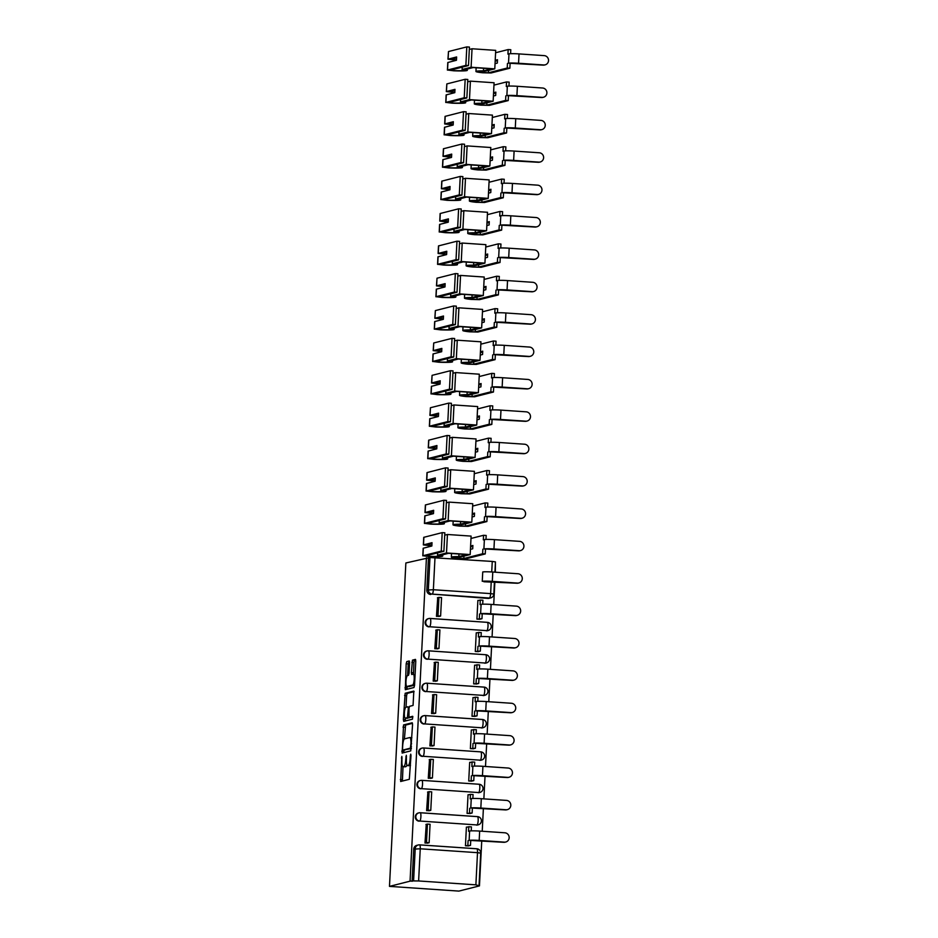 <?xml version="1.0" encoding="UTF-8"?>
<svg xmlns="http://www.w3.org/2000/svg" width="938" height="938" viewBox="0 0 938 938"><rect width="100%" height="100%" fill="white"/><g stroke="black" fill="none" stroke-linecap="round" stroke-linejoin="round"><path stroke-width="1.41" d="M401.827 756.415L400.667 781.495L409.32 779.302L410.996 755.5L410.75 754.152L410.328 755.665L410.176 758.467A6.543 1.501 -86.1 0 1 408.323 765.373L407.596 765.56A6.543 1.501 -86.1 0 1 407.491 765.572A6.543 1.501 -86.1 0 1 406.4 759.428L406.306 755.278L405.732 759.592A6.543 1.501 -86.1 0 1 403.868 766.51L403.152 766.686A6.543 1.501 -86.1 0 1 403.035 766.698A6.543 1.501 -86.1 0 1 401.945 760.554L401.827 756.415M486.294 630.782A4.162 4.045 75.8 0 0 487.526 630.676L488.065 630.535A4.162 4.045 -104.2 0 1 486.834 630.641L429.569 626.748A4.162 4.045 -104.2 0 1 428.748 618.564A4.162 4.045 -104.2 0 1 429.991 618.447A4.162 0.961 93.9 0 1 430.061 618.435A4.162 0.961 93.9 0 1 430.753 622.351A4.162 0.961 93.9 0 1 429.569 626.748L486.834 630.641A4.162 0.961 -86.1 0 0 488.018 626.244A4.162 0.961 93.9 0 0 487.326 622.34A4.162 0.961 93.9 0 0 487.244 622.34L430.132 618.459M484.653 663.166A4.162 4.045 75.8 0 0 485.884 663.049L486.423 662.92A4.162 4.045 -104.2 0 1 485.192 663.025L427.927 659.133A4.162 4.045 -104.2 0 1 427.118 650.937A4.162 4.045 -104.2 0 1 428.349 650.831A4.162 0.961 93.9 0 1 428.42 650.82A4.162 0.961 93.9 0 1 429.112 654.736A4.162 0.961 93.9 0 1 427.927 659.133L485.192 663.025A4.162 0.961 -86.1 0 0 486.376 658.628A4.162 0.961 93.9 0 0 485.685 654.712A4.162 0.961 93.9 0 0 485.614 654.724L428.49 650.843M483.011 695.55A4.162 4.045 75.8 0 0 484.243 695.433L484.782 695.293A4.162 4.045 -104.2 0 1 483.551 695.41L426.286 691.517A4.162 4.045 -104.2 0 1 425.477 683.321A4.162 4.045 -104.2 0 1 426.708 683.216A4.162 0.961 93.9 0 1 426.778 683.204A4.162 0.961 93.9 0 1 427.47 687.12A4.162 0.961 93.9 0 1 426.286 691.517L483.551 695.41A4.162 0.961 -86.1 0 0 484.735 691.013A4.162 0.961 93.9 0 0 484.043 687.097A4.162 0.961 93.9 0 0 483.973 687.108L426.849 683.216M481.37 727.923A4.162 4.045 75.8 0 0 482.601 727.818L483.14 727.677A4.162 4.045 -104.2 0 1 481.909 727.794L424.644 723.902A4.162 4.045 -104.2 0 1 423.835 715.706A4.162 4.045 -104.2 0 1 425.066 715.588A4.162 0.961 93.9 0 1 425.137 715.588A4.162 0.961 93.9 0 1 425.829 719.493A4.162 0.961 93.9 0 1 424.644 723.902L481.909 727.794A4.162 0.961 -86.1 0 0 483.093 723.397A4.162 0.961 93.9 0 0 482.402 719.481A4.162 0.961 93.9 0 0 482.331 719.493L425.207 715.6M479.728 760.308A4.162 4.045 75.8 0 0 480.96 760.202L481.499 760.061A4.162 4.045 -104.2 0 1 480.268 760.179L423.003 756.274A4.162 4.045 -104.2 0 1 422.194 748.09A4.162 4.045 -104.2 0 1 423.425 747.973A4.162 0.961 93.9 0 1 423.495 747.973A4.162 0.961 93.9 0 1 424.187 751.877A4.162 0.961 93.9 0 1 423.003 756.274L480.268 760.179A4.162 0.961 -86.1 0 0 481.452 755.77A4.162 0.961 93.9 0 0 480.76 751.866A4.162 0.961 93.9 0 0 480.69 751.866L423.566 747.985M478.087 792.692A4.162 4.045 75.8 0 0 479.33 792.575L479.857 792.446A4.162 4.045 -104.2 0 1 478.626 792.551L421.361 788.659A4.162 4.045 -104.2 0 1 420.552 780.463A4.162 4.045 -104.2 0 1 421.783 780.357A4.162 0.961 93.9 0 1 421.854 780.346A4.162 0.961 93.9 0 1 422.546 784.262A4.162 0.961 93.9 0 1 421.361 788.659L478.626 792.551A4.162 0.961 -86.1 0 0 479.81 788.155A4.162 0.961 93.9 0 0 479.119 784.25A4.162 0.961 93.9 0 0 479.048 784.25L421.924 780.369M476.445 825.077A4.162 4.045 75.8 0 0 477.688 824.959L478.216 824.83A4.162 4.045 -104.2 0 1 476.985 824.936L419.72 821.043A4.162 4.045 -104.2 0 1 418.911 812.847A4.162 4.045 -104.2 0 1 420.142 812.742A4.162 0.961 93.9 0 1 420.212 812.73A4.162 0.961 93.9 0 1 420.904 816.646A4.162 0.961 93.9 0 1 419.72 821.043L476.985 824.936A4.162 0.961 -86.1 0 0 478.169 820.539A4.162 0.961 93.9 0 0 477.477 816.623A4.162 0.961 93.9 0 0 477.407 816.635L420.283 812.754M409.566 662.885L409.226 660.962L406.775 661.583L406.189 663.741L405.31 689.7L413.963 687.519L414.549 685.361L415.769 661.313L415.428 659.391L412.474 660.141L411.372 672.581L411.7 674.504L413.189 674.141A5.476 1.255 -86.1 0 1 413.283 674.129A5.476 1.255 -86.1 0 1 414.186 679.464A5.476 1.255 -86.1 0 1 412.638 685.033L406.963 686.475A5.476 1.255 -86.1 0 1 406.869 686.487A5.476 1.255 -86.1 0 1 405.978 681.14A5.476 1.255 -86.1 0 1 407.514 675.571L408.464 675.337L409.05 673.179L409.566 662.885M426.438 557.77L410.058 881.169L389.481 886.375L405.861 562.976L429.979 557.524L492.262 561.44L495.452 561.897L494.924 572.168M403.563 724.945L402.144 753.062L410.75 750.881L412.556 724.687L412.216 722.764L403.563 724.945L405.591 725.086L404.407 738.945M405.462 718.168L405.392 719.598L403.363 719.469L405.169 693.264L413.787 691.083M410.961 717.359L408.98 717.23L408.98 708.495L409.566 706.326L413.06 705.446L413.822 691.083M408.98 717.23L412.673 716.304L412.497 719.165L403.739 721.381L403.363 719.469M487.936 598.397L489.448 598.022A4.162 4.045 -104.2 0 0 490.68 597.905L489.167 598.292A4.162 4.045 -104.2 0 1 487.936 598.397L432.184 594.117A4.162 4.045 -104.2 0 1 428.349 589.697L429.979 557.524M475.883 884.851L477.512 852.677L420.247 848.784L418.618 880.958L475.883 884.851L479.459 885.894L481.745 840.8M482.226 831.256L483.387 808.415M483.867 798.871L485.028 776.031M485.509 766.487L486.67 743.658M487.15 734.114L488.311 711.274M488.792 701.73L489.953 678.889M490.433 669.345L491.582 646.505M492.075 636.961L493.224 614.12M493.716 604.576L494.865 581.748M495.346 572.203L495.416 562.46M479.459 885.894L458.881 891.1L389.481 886.375M418.618 880.958L413.588 880.923L415.217 848.749A4.162 4.045 -104.2 0 1 419.485 844.868A4.162 0.961 -86.1 0 1 419.556 844.868A4.162 4.162 0 0 0 418.242 844.986L416.73 845.373A4.162 4.045 -104.2 0 0 413.717 849.136L420.247 848.784A4.162 0.961 -86.1 0 0 419.556 844.868L476.809 848.761A4.162 0.961 -86.1 0 0 476.739 848.773L419.626 844.88M410.058 881.169L413.588 880.923M467.124 827.152L466.397 827.093L465.447 845.783L468.496 845.877M426.251 824.361L424.984 843.028L428.033 842.992M427.892 791.989L426.626 810.643L429.674 810.62M468.766 794.767L468.039 794.721L467.089 813.398L470.137 813.504M429.534 759.604L428.267 778.259L431.316 778.235M470.407 762.383L469.68 762.336L468.73 781.014L471.779 781.12M431.175 727.22L429.909 745.886L432.957 745.851M472.049 729.999L471.322 729.952L470.372 748.63L473.409 748.735M432.817 694.835L431.55 713.501L434.587 713.466M473.678 697.614L472.963 697.567L472.013 716.257L475.05 716.351M434.446 662.463L433.192 681.117L436.229 681.094M475.32 665.241L474.605 665.183L473.655 683.872L476.692 683.966M436.088 630.078L434.822 648.733L437.87 648.709M476.961 632.857L476.246 632.81L475.296 651.488L478.333 651.593M437.729 597.694L436.463 616.348L439.512 616.325M478.603 600.472L477.876 600.426L476.938 619.103L479.975 619.209M488.065 630.535A4.162 4.162 0 0 0 487.326 622.34L430.061 618.435A4.162 4.162 0 0 0 428.748 618.564L428.22 618.693A4.162 4.045 75.8 0 0 429.029 626.889M486.423 662.92A4.162 4.162 0 0 0 485.685 654.712L428.42 650.82A4.162 4.162 0 0 0 427.118 650.937L426.579 651.078A4.162 4.045 75.8 0 0 427.388 659.273M484.782 695.293A4.162 4.162 0 0 0 484.043 687.097L426.778 683.204A4.162 4.162 0 0 0 425.477 683.321L424.937 683.462A4.162 4.045 75.8 0 0 425.746 691.646M483.14 727.677A4.162 4.162 0 0 0 482.402 719.481L425.137 715.588A4.162 4.162 0 0 0 423.835 715.706L423.296 715.835A4.162 4.045 75.8 0 0 424.105 724.03M481.499 760.061A4.162 4.162 0 0 0 480.76 751.866L423.495 747.973A4.162 4.162 0 0 0 422.194 748.09L421.654 748.219A4.162 4.045 75.8 0 0 422.463 756.415M479.857 792.446A4.162 4.162 0 0 0 479.119 784.25L421.854 780.346A4.162 4.162 0 0 0 420.552 780.463L420.013 780.604A4.162 4.045 75.8 0 0 420.834 788.799M478.216 824.83A4.162 4.162 0 0 0 477.477 816.623L420.212 812.73A4.162 4.162 0 0 0 418.911 812.847L418.371 812.988A4.162 4.045 75.8 0 0 419.192 821.184M428.467 557.899L426.837 590.072A4.162 4.045 75.8 0 0 430.671 594.504M412.087 881.31L413.717 849.136M404.946 766.803A6.543 1.501 -86.1 0 0 405.064 766.838A6.543 1.501 -86.1 0 0 405.169 766.827L403.152 766.686M406.916 764.974A6.543 1.501 -86.1 0 1 405.896 766.639L405.169 766.827M409.402 765.678A6.543 1.501 -86.1 0 0 409.507 765.713A6.543 1.501 -86.1 0 0 409.625 765.701L407.596 765.56M410.492 765.455A6.543 1.501 -86.1 0 1 410.34 765.514L409.625 765.701M403.012 766.698L402.402 781.061M412.497 723.339L405.591 725.086M403.844 750.154L403.844 752.628M402.543 748.735L402.812 750.083L410.375 748.161L410.926 743.693A6.543 1.501 -86.1 0 0 409.847 737.549A6.543 1.501 -86.1 0 0 409.73 737.561L404.559 738.874A6.543 1.501 -86.1 0 0 402.695 745.78L402.543 748.735M404.782 750.212L402.812 750.083L411.348 748.571M406.025 707.229L406.611 695.562L404.583 695.421M414.104 691.646L407.198 693.405L406.611 695.562M409.015 717.23L412.896 716.902M405.931 707.252A5.476 1.255 -86.1 0 0 404.395 712.821A5.476 1.255 -86.1 0 0 405.286 718.156A5.476 1.255 -86.1 0 0 405.38 718.145L407.385 717.64L408.311 708.659L407.971 706.736L405.931 707.252M407.221 718.274A5.476 1.255 -86.1 0 0 407.315 718.297A5.476 1.255 -86.1 0 0 407.409 718.285L405.38 718.145M409.718 717.289L407.409 718.285M405.392 719.598L405.451 720.947M408.804 686.593A5.476 1.255 -86.1 0 0 408.898 686.616A5.476 1.255 -86.1 0 0 408.991 686.604L406.963 686.475M414.549 685.197L408.991 686.604M415.71 659.965L414.49 660.27L413.916 662.439L413.459 674.141M407.069 686.499L407.057 689.266M409.507 661.536L408.218 663.881L407.62 675.548M505.77 842.007L505.125 842.172A4.69 4.549 -104.2 0 1 503.741 842.301L504.374 842.136A4.69 4.549 75.8 0 0 509.146 837.059A4.69 4.549 75.8 0 0 504.855 832.792L479.658 831.08A8.336 0.61 -177.1 0 0 469.61 831.021L468.566 831.291L468.801 826.718L466.385 827.328M468.801 826.718L471.427 826.906L471.228 830.869M504.374 842.136L479.189 840.425A8.336 0.61 -177.1 0 0 469.141 840.366L503.741 842.301M470.724 840.811L470.489 845.373L465.541 845.783M468.168 845.959L470.489 845.373M427.294 843.18L429.135 842.723L430.073 824.244L427.435 824.068L426.497 842.535L424.984 842.922M427.435 824.068L425.922 824.443M429.135 842.723L426.497 842.535M468.097 840.624L467.863 845.197M507.399 809.623L506.766 809.787A4.69 4.549 -104.2 0 1 505.383 809.916L506.016 809.752A4.69 4.549 75.8 0 0 510.788 804.675A4.69 4.549 75.8 0 0 506.485 800.407L481.3 798.695A8.336 0.61 -177.1 0 0 471.251 798.637L470.208 798.906L470.442 794.345L468.027 794.955M470.442 794.345L473.069 794.521L472.869 798.484M506.016 809.752L480.831 808.04A8.336 0.61 -177.1 0 0 470.782 807.981L505.383 809.916M472.365 808.427L472.131 812.988L467.183 813.398M469.809 813.586L472.131 812.988M428.936 810.807L430.776 810.338L431.703 791.86L429.076 791.684L428.138 810.162L426.626 810.538M429.076 791.684L427.564 792.071M430.776 810.338L428.138 810.162M469.739 808.251L469.504 812.812M509.041 777.25L508.408 777.403A4.69 4.549 -104.2 0 1 507.024 777.532L507.657 777.368A4.69 4.549 75.8 0 0 512.429 772.291A4.69 4.549 75.8 0 0 508.126 768.034L482.941 766.311A8.336 0.61 -177.1 0 0 472.893 766.264L471.849 766.522L472.084 761.961L469.668 762.571M472.084 761.961L474.71 762.137L474.511 766.1M507.657 777.368L482.46 775.656A8.336 0.61 -177.1 0 0 472.424 775.597L507.024 777.532M474.007 776.043L473.772 780.615L468.824 781.026M471.451 781.202L473.772 780.615M430.577 778.423L432.418 777.954L433.344 759.475L430.718 759.299L429.78 777.778L428.267 778.153M430.718 759.299L429.205 759.686M432.418 777.954L429.78 777.778M471.368 775.867L471.146 780.428M510.682 744.866L510.049 745.03A4.69 4.549 -104.2 0 1 508.666 745.147L509.299 744.983A4.69 4.549 75.8 0 0 514.071 739.906A4.69 4.549 75.8 0 0 509.768 735.65L484.583 733.938A8.336 0.61 -177.1 0 0 474.534 733.879L473.491 734.137L473.713 729.576L471.31 730.186M473.713 729.576L476.352 729.752L476.152 733.715M509.299 744.983L484.102 743.271A8.336 0.61 -177.1 0 0 474.065 743.224L508.666 745.147M475.648 743.658L475.414 748.231L470.454 748.641M473.092 748.817L475.414 748.231M432.219 746.038L434.048 745.569L434.986 727.102L432.359 726.915L431.421 745.393L429.909 745.78M432.359 726.915L430.847 727.302M434.048 745.569L431.421 745.393M473.01 743.482L472.787 748.055M512.324 712.481L511.691 712.645A4.69 4.549 -104.2 0 1 510.307 712.763L510.94 712.61A4.69 4.549 75.8 0 0 515.712 707.533A4.69 4.549 75.8 0 0 511.409 703.265L486.224 701.554A8.336 0.61 -177.1 0 0 476.176 701.495L475.132 701.765L475.355 697.192L472.951 697.802M475.355 697.192L477.993 697.368L477.794 701.343M510.94 712.61L485.743 710.898A8.336 0.61 -177.1 0 0 475.707 710.84L510.307 712.763M477.29 711.285L477.055 715.846L472.095 716.257M474.734 716.433L477.055 715.846M433.86 713.654L435.689 713.197L436.627 694.718L434.001 694.542L433.063 713.009L431.55 713.396M434.001 694.542L432.488 694.917M435.689 713.197L433.063 713.009M474.651 711.098L474.429 715.671M513.965 680.097L513.332 680.261A4.69 4.549 -104.2 0 1 511.949 680.39L512.582 680.226A4.69 4.549 75.8 0 0 517.354 675.149A4.69 4.549 75.8 0 0 513.051 670.881L487.866 669.169A8.336 0.61 -177.1 0 0 477.817 669.111L476.774 669.38L476.996 664.808L474.593 665.417M476.996 664.808L479.635 664.995L479.424 668.958M512.582 680.226L487.385 678.514A8.336 0.61 -177.1 0 0 477.348 678.455L511.949 680.39M478.931 678.901L478.697 683.462L473.737 683.872M476.375 684.048L478.697 683.462M435.502 681.269L437.331 680.812L438.269 662.334L435.642 662.158L434.704 680.625L433.192 681.011M435.642 662.158L434.13 662.545M437.331 680.812L434.704 680.625M476.293 678.725L476.058 683.286M515.607 647.712L514.974 647.877A4.69 4.549 -104.2 0 1 513.59 648.006L514.223 647.841A4.69 4.549 75.8 0 0 518.995 642.765A4.69 4.549 75.8 0 0 514.692 638.497L489.495 636.785A8.336 0.61 -177.1 0 0 479.459 636.726L478.403 636.996L478.638 632.435L476.234 633.044M478.638 632.435L481.264 632.611L481.065 636.574M514.223 647.841L489.026 646.13A8.336 0.61 -177.1 0 0 478.978 646.071L513.59 648.006M480.561 646.517L480.338 651.089L475.378 651.488M478.017 651.676L480.338 651.089M437.143 648.897L438.972 648.428L439.91 629.949L437.284 629.773L436.346 648.252L434.833 648.627M437.284 629.773L435.771 630.16M438.972 648.428L436.346 648.252M477.934 646.341L477.7 650.902M517.248 615.34L516.615 615.492A4.69 4.549 -104.2 0 1 515.22 615.621L515.865 615.457A4.69 4.549 75.8 0 0 520.637 610.38A4.69 4.549 75.8 0 0 516.334 606.124L491.137 604.412A8.336 0.61 -177.1 0 0 481.1 604.353L480.045 604.611L480.279 600.05L477.864 600.66M480.279 600.05L482.906 600.226L482.707 604.189M515.865 615.457L490.668 613.745A8.336 0.61 -177.1 0 0 480.619 613.687L515.22 615.621M482.202 614.132L481.98 618.705L477.02 619.115M479.646 619.291L481.98 618.705M438.773 616.512L440.614 616.043L441.552 597.576L438.925 597.389L437.987 615.867L436.475 616.254M438.925 597.389L437.413 597.776M440.614 616.043L437.987 615.867M479.576 613.956L479.341 618.517M518.89 582.955L518.257 583.119A4.69 4.549 -104.2 0 1 516.861 583.237L517.495 583.084A4.69 4.549 75.8 0 0 522.267 577.996A4.69 4.549 75.8 0 0 517.975 573.739L492.778 572.028A8.336 0.61 -177.1 0 0 482.742 571.969L482.261 581.314A8.336 0.61 -177.1 0 1 492.309 581.361L492.778 572.028M483.844 581.748L516.861 583.237M517.495 583.084L492.309 581.361M459.632 558.403A13.132 0.961 2.9 0 1 454.039 557.336A13.132 0.961 2.9 0 1 454.414 557.137A13.132 0.961 2.9 0 1 461.191 556.844L470.173 554.569L446.5 552.963L437.518 555.237A13.132 0.961 2.9 0 1 440.004 555.929A13.132 0.961 2.9 0 1 428.701 556.304L425.571 555.917L443.897 551.286L441.27 551.098L422.944 555.742L429.076 556.515A15.84 1.161 -177.1 0 0 442.713 556.058A15.84 1.161 -177.1 0 0 440.426 555.343L448.493 553.303L466.913 554.557L458.834 556.597A15.84 1.161 -177.1 0 0 451.776 556.949A15.84 1.161 -177.1 0 0 451.342 557.195A15.84 1.161 -177.1 0 0 458.072 558.485L466.444 558.696L485.251 553.936L482.624 553.76L463.818 558.52L459.632 558.403L459.714 556.832M458.963 554.018L458.834 556.597M520.531 550.571L519.898 550.735A4.69 4.549 -104.2 0 1 518.503 550.852L519.136 550.7A4.69 4.549 75.8 0 0 523.908 545.623A4.69 4.549 75.8 0 0 519.617 541.355L494.42 539.643A8.336 0.61 -177.1 0 0 484.383 539.585L483.328 539.854L483.562 535.281L470.993 538.471M483.562 535.281L486.189 535.469L485.99 539.432M422.804 555.824L423.179 548.249L431.843 546.01L432.019 542.692L423.355 544.919L429.627 545.623A15.84 1.161 -177.1 0 0 431.867 545.693M443.897 551.286L444.835 532.807L442.197 532.632L423.73 537.345L423.355 544.919M437.636 552.869L437.518 555.237M472.846 546.326L470.559 546.901M519.136 550.7L493.951 548.988A8.336 0.61 -177.1 0 0 483.902 548.929L518.503 550.852M485.485 549.375L485.251 553.936M442.197 532.632L441.27 551.098M431.879 545.494A13.132 0.961 2.9 0 1 429.252 545.4L426.051 545.06L431.972 543.548M470.173 554.569L471.111 536.102L447.438 534.484L446.5 552.963M447.438 534.484L444.706 535.176M470.43 549.363L472.717 548.789L472.893 545.47L470.606 546.045M482.859 549.187L482.624 553.76M461.273 526.03A13.132 0.961 2.9 0 1 455.68 524.952A13.132 0.961 2.9 0 1 456.056 524.752A13.132 0.961 2.9 0 1 462.833 524.459L471.814 522.196L448.141 520.578L439.16 522.853A13.132 0.961 2.9 0 1 441.646 523.545A13.132 0.961 2.9 0 1 430.343 523.92L427.212 523.533L445.538 518.902L442.9 518.726L424.586 523.357L430.718 524.131A15.84 1.161 -177.1 0 0 444.354 523.685A15.84 1.161 -177.1 0 0 442.068 522.958L450.134 520.918L468.554 522.173L460.476 524.213A15.84 1.161 -177.1 0 0 453.417 524.577A15.84 1.161 -177.1 0 0 452.984 524.823A15.84 1.161 -177.1 0 0 459.714 526.112L468.085 526.324L486.892 521.551L484.266 521.376L465.459 526.136L461.273 526.03L461.355 524.459M460.605 521.634L460.476 524.213M522.173 518.186L521.54 518.351A4.69 4.549 -104.2 0 1 520.144 518.48L520.778 518.315A4.69 4.549 75.8 0 0 525.55 513.238A4.69 4.549 75.8 0 0 521.258 508.971L496.061 507.259A8.336 0.61 -177.1 0 0 486.013 507.2L484.969 507.47L485.204 502.909L472.623 506.086M485.204 502.909L487.83 503.085L487.631 507.048M424.433 523.439L424.82 515.865L433.485 513.625L433.661 510.307L424.996 512.547L431.269 513.238A15.84 1.161 -177.1 0 0 433.508 513.321M445.538 518.902L446.476 500.423L443.838 500.247L425.371 504.972L424.996 512.547M439.277 520.484L439.16 522.853M474.487 513.942L472.201 514.516M520.778 518.315L495.592 516.604A8.336 0.61 -177.1 0 0 485.544 516.545L520.144 518.48M487.127 516.99L486.892 521.551M443.838 500.247L442.9 518.726M433.52 513.109A13.132 0.961 2.9 0 1 430.894 513.027L427.693 512.676L433.614 511.163M471.814 522.196L472.752 503.718L449.079 502.111L448.141 520.578M449.079 502.111L446.347 502.791M472.072 516.979L474.358 516.404L474.534 513.086L472.248 513.661M484.5 516.815L484.266 521.376M462.915 493.646A13.132 0.961 2.9 0 1 457.322 492.567A13.132 0.961 2.9 0 1 457.685 492.368A13.132 0.961 2.9 0 1 464.474 492.087L473.456 489.812L449.783 488.194L440.801 490.468A13.132 0.961 2.9 0 1 443.287 491.16A13.132 0.961 2.9 0 1 431.984 491.535L428.854 491.16L447.18 486.517L444.542 486.341L426.227 490.973L432.359 491.758A15.84 1.161 -177.1 0 0 445.996 491.301A15.84 1.161 -177.1 0 0 443.709 490.586L451.776 488.534L470.184 489.788L462.117 491.829A15.84 1.161 -177.1 0 0 455.059 492.192A15.84 1.161 -177.1 0 0 454.625 492.438A15.84 1.161 -177.1 0 0 461.355 493.728L469.727 493.939L488.534 489.179L485.907 488.991L467.101 493.763L462.915 493.646L462.985 492.075M462.246 489.249L462.117 491.829M523.803 485.814L523.17 485.966A4.69 4.549 -104.2 0 1 521.786 486.095L522.419 485.931A4.69 4.549 75.8 0 0 527.191 480.854A4.69 4.549 75.8 0 0 522.9 476.598L497.703 474.874A8.336 0.61 -177.1 0 0 487.654 474.827L486.611 475.085L486.845 470.524L474.265 473.702M486.845 470.524L489.472 470.7L489.273 474.663M426.075 491.055L426.462 483.48L435.126 481.241L435.302 477.923L426.626 480.162L432.91 480.854A15.84 1.161 -177.1 0 0 435.15 480.936M447.18 486.517L448.106 468.039L445.48 467.863L427.013 472.588L426.626 480.162M440.919 488.1L440.801 490.468M476.129 481.557L473.842 482.132M522.419 485.931L497.234 484.219A8.336 0.61 -177.1 0 0 487.185 484.16L521.786 486.095M488.768 484.606L488.534 489.179M445.48 467.863L444.542 486.341M435.15 480.725A13.132 0.961 2.9 0 1 432.535 480.643L429.334 480.303L435.255 478.779M473.456 489.812L474.394 471.333L450.721 469.727L449.783 488.194M450.721 469.727L447.989 470.419M473.713 484.606L476 484.02L476.176 480.702L473.889 481.276M486.142 484.43L485.907 488.991M464.556 461.262A13.132 0.961 2.9 0 1 458.963 460.195A13.132 0.961 2.9 0 1 459.327 459.983A13.132 0.961 2.9 0 1 466.116 459.702L475.097 457.427L451.424 455.821L442.443 458.096A13.132 0.961 2.9 0 1 444.929 458.776A13.132 0.961 2.9 0 1 433.626 459.163L430.495 458.776L448.821 454.133L446.183 453.957L427.869 458.6L434.001 459.374A15.84 1.161 -177.1 0 0 447.625 458.916A15.84 1.161 -177.1 0 0 445.351 458.201L453.417 456.161L471.826 457.404L463.759 459.456A15.84 1.161 -177.1 0 0 456.7 459.808A15.84 1.161 -177.1 0 0 456.255 460.054A15.84 1.161 -177.1 0 0 462.997 461.344L471.368 461.555L490.175 456.794L487.549 456.618L468.742 461.379L464.556 461.262L464.627 459.69M463.888 456.865L463.759 459.456M525.444 453.429L524.811 453.582A4.69 4.549 -104.2 0 1 523.427 453.711L524.061 453.546A4.69 4.549 75.8 0 0 528.833 448.47A4.69 4.549 75.8 0 0 524.53 444.213L499.344 442.502A8.336 0.61 -177.1 0 0 489.296 442.443L488.252 442.701L488.487 438.14L475.906 441.317M488.487 438.14L491.113 438.316L490.914 442.279M427.716 458.682L428.103 451.096L436.768 448.856L436.932 445.538L428.267 447.778L434.552 448.47A15.84 1.161 -177.1 0 0 436.78 448.552M448.821 454.133L449.748 435.666L447.121 435.478L428.654 440.203L428.267 447.778M442.56 455.716L442.443 458.096M477.77 449.173L475.484 449.759M524.061 453.546L498.875 451.835A8.336 0.61 -177.1 0 0 488.827 451.776L523.427 453.711M490.41 452.222L490.175 456.794M447.121 435.478L446.183 453.957M436.791 448.341A13.132 0.961 2.9 0 1 434.177 448.258L430.976 447.918L436.897 446.394M475.097 457.427L476.035 438.949L452.351 437.343L451.424 455.821M452.351 437.343L449.63 438.034M475.355 452.222L477.641 451.647L477.805 448.317L475.531 448.903M487.783 452.046L487.549 456.618M466.186 428.877A13.132 0.961 2.9 0 1 460.605 427.81A13.132 0.961 2.9 0 1 460.968 427.611A13.132 0.961 2.9 0 1 467.757 427.318L476.739 425.043L453.066 423.437L444.084 425.711A13.132 0.961 2.9 0 1 446.57 426.403A13.132 0.961 2.9 0 1 435.267 426.778L432.137 426.391L450.451 421.748L447.825 421.572L429.51 426.215L435.631 426.989A15.84 1.161 -177.1 0 0 449.267 426.532A15.84 1.161 -177.1 0 0 446.992 425.817L455.059 423.777L473.467 425.031L465.4 427.071A15.84 1.161 -177.1 0 0 458.342 427.423A15.84 1.161 -177.1 0 0 457.896 427.669A15.84 1.161 -177.1 0 0 464.638 428.959L473.01 429.17L491.817 424.41L489.19 424.234L470.384 428.994L466.186 428.877L466.268 427.306M465.529 424.492L465.4 427.071M527.086 421.045L526.453 421.209A4.69 4.549 -104.2 0 1 525.069 421.326L525.702 421.174A4.69 4.549 75.8 0 0 530.474 416.085A4.69 4.549 75.8 0 0 526.171 411.829L500.986 410.117A8.336 0.61 -177.1 0 0 490.937 410.058L489.894 410.328L490.117 405.755L477.548 408.945M490.117 405.755L492.755 405.931L492.556 409.906M429.358 426.298L429.745 418.723L438.409 416.484L438.574 413.154L429.909 415.393L436.193 416.097A15.84 1.161 -177.1 0 0 438.421 416.167M450.451 421.748L451.389 403.281L448.763 403.106L430.436 407.737L429.909 415.393M444.202 423.343L444.084 425.711M479.412 416.8L477.125 417.375M525.702 421.174L500.505 419.462A8.336 0.61 -177.1 0 0 490.468 419.403L525.069 421.326M492.051 419.849L491.817 424.41M448.763 403.106L447.825 421.572M438.433 415.968A13.132 0.961 2.9 0 1 435.818 415.874L432.617 415.534L438.538 414.01M476.739 425.043L477.665 406.576L453.992 404.958L453.066 423.437M453.992 404.958L451.272 405.65M476.996 419.837L479.283 419.263L479.447 415.944L477.161 416.519M489.413 419.661L489.19 424.234M467.828 396.493A13.132 0.961 2.9 0 1 462.246 395.426A13.132 0.961 2.9 0 1 462.61 395.226A13.132 0.961 2.9 0 1 469.399 394.933L478.38 392.659L454.696 391.052L445.726 393.327A13.132 0.961 2.9 0 1 448.2 394.019A13.132 0.961 2.9 0 1 436.909 394.394L433.778 394.007L452.093 389.376L449.466 389.188L431.152 393.831L437.272 394.605A15.84 1.161 -177.1 0 0 450.908 394.159A15.84 1.161 -177.1 0 0 448.622 393.432L456.7 391.392L475.109 392.647L467.042 394.687A15.84 1.161 -177.1 0 0 459.983 395.05A15.84 1.161 -177.1 0 0 459.538 395.285A15.84 1.161 -177.1 0 0 466.28 396.586L474.651 396.786L493.458 392.025L490.832 391.85L472.013 396.61L467.828 396.493L467.91 394.921M467.171 392.107L467.042 394.687M528.727 388.66L528.094 388.824A4.69 4.549 -104.2 0 1 526.71 388.953L527.344 388.789A4.69 4.549 75.8 0 0 532.116 383.712A4.69 4.549 75.8 0 0 527.813 379.444L502.627 377.733A8.336 0.61 -177.1 0 0 492.579 377.674L491.535 377.944L491.758 373.371L479.189 376.56M491.758 373.371L494.396 373.559L494.197 377.522M430.999 393.913L431.386 386.339L440.051 384.099L440.215 380.781L431.55 383.021L437.823 383.712A15.84 1.161 -177.1 0 0 440.063 383.794M452.093 389.376L453.031 370.897L450.404 370.721L432.078 375.352L431.55 383.021M445.843 390.958L445.726 393.327M481.053 384.416L478.767 384.99M527.344 388.789L502.147 387.077A8.336 0.61 -177.1 0 0 492.11 387.019L526.71 388.953M493.693 387.464L493.458 392.025M450.404 370.721L449.466 389.188M440.074 383.583A13.132 0.961 2.9 0 1 437.46 383.501L434.259 383.15L440.18 381.637M478.38 392.659L479.306 374.192L455.634 372.574L454.696 391.052M455.634 372.574L452.913 373.265M478.638 387.453L480.924 386.878L481.088 383.56L478.802 384.134M491.055 387.288L490.832 391.85M469.469 364.12A13.132 0.961 2.9 0 1 463.888 363.041A13.132 0.961 2.9 0 1 464.251 362.842A13.132 0.961 2.9 0 1 471.04 362.56L480.01 360.286L456.337 358.668L447.367 360.942A13.132 0.961 2.9 0 1 449.841 361.634A13.132 0.961 2.9 0 1 438.538 362.009L435.42 361.634L453.734 356.991L451.108 356.815L432.781 361.447L438.914 362.232A15.84 1.161 -177.1 0 0 452.55 361.775A15.84 1.161 -177.1 0 0 450.263 361.048L458.342 359.008L476.75 360.262L468.683 362.303A15.84 1.161 -177.1 0 0 461.625 362.666A15.84 1.161 -177.1 0 0 461.179 362.912A15.84 1.161 -177.1 0 0 467.921 364.202L476.293 364.413L495.1 359.641L492.462 359.465L473.655 364.225L469.469 364.12L469.551 362.549M468.812 359.723L468.683 362.303M530.369 356.276L529.736 356.44A4.69 4.549 -104.2 0 1 528.352 356.569L528.985 356.405A4.69 4.549 75.8 0 0 533.757 351.328A4.69 4.549 75.8 0 0 529.454 347.06L504.269 345.348A8.336 0.61 -177.1 0 0 494.22 345.29L493.177 345.559L493.4 340.998L480.831 344.176M493.4 340.998L496.038 341.174L495.839 345.137M432.641 361.529L433.028 353.954L441.692 351.715L441.857 348.397L433.192 350.636L439.465 351.328A15.84 1.161 -177.1 0 0 441.704 351.41M453.734 356.991L454.672 338.512L452.046 338.337L433.719 342.98L433.192 350.636M447.485 358.574L447.367 360.942M482.683 352.031L480.408 352.606M528.985 356.405L503.788 354.693A8.336 0.61 -177.1 0 0 493.751 354.634L528.352 356.569M495.334 355.08L495.1 359.641M452.046 338.337L451.108 356.815M441.716 351.199A13.132 0.961 2.9 0 1 439.101 351.117L435.9 350.765L441.81 349.253M480.01 360.286L480.948 341.807L457.275 340.201L456.337 358.668M457.275 340.201L454.555 340.881M480.279 355.08L482.566 354.494L482.73 351.175L480.444 351.75M492.696 354.904L492.462 359.465M471.111 331.735A13.132 0.961 2.9 0 1 465.529 330.668A13.132 0.961 2.9 0 1 465.893 330.457A13.132 0.961 2.9 0 1 472.682 330.176L481.651 327.901L457.979 326.283L448.997 328.558A13.132 0.961 2.9 0 1 451.483 329.25A13.132 0.961 2.9 0 1 440.18 329.625L437.061 329.25L455.376 324.607L452.749 324.431L434.423 329.074L440.555 329.848A15.84 1.161 -177.1 0 0 454.191 329.39A15.84 1.161 -177.1 0 0 451.905 328.675L459.983 326.623L478.392 327.878L470.325 329.93A15.84 1.161 -177.1 0 0 463.266 330.282A15.84 1.161 -177.1 0 0 462.821 330.528A15.84 1.161 -177.1 0 0 469.563 331.818L477.934 332.029L496.741 327.268L494.103 327.081L475.296 331.853L471.111 331.735L471.193 330.164M470.454 327.339L470.325 329.93M532.01 323.903L531.377 324.056A4.69 4.549 -104.2 0 1 529.993 324.185L530.627 324.02A4.69 4.549 75.8 0 0 535.399 318.943A4.69 4.549 75.8 0 0 531.096 314.687L505.91 312.975A8.336 0.61 -177.1 0 0 495.862 312.917L494.807 313.175L495.041 308.614L482.472 311.791M495.041 308.614L497.679 308.79L497.468 312.753M434.282 329.144L434.669 321.57L443.334 319.33L443.498 316.012L434.833 318.252L441.106 318.943A15.84 1.161 -177.1 0 0 443.346 319.026M455.376 324.607L456.314 306.14L453.687 305.952L435.361 310.595L434.833 318.252M449.126 326.19L448.997 328.558M484.325 319.647L482.038 320.233M530.627 324.02L505.43 322.309A8.336 0.61 -177.1 0 0 495.393 322.25L529.993 324.185M496.964 322.695L496.741 327.268M453.687 305.952L452.749 324.431M443.357 318.814A13.132 0.961 2.9 0 1 440.731 318.732L437.542 318.392L443.451 316.868M481.651 327.901L482.589 309.423L458.916 307.816L457.979 326.283M458.916 307.816L456.196 308.508M481.921 322.695L484.207 322.109L484.371 318.791L482.085 319.377M494.338 322.52L494.103 327.081M472.752 299.351A13.132 0.961 2.9 0 1 467.171 298.284A13.132 0.961 2.9 0 1 467.534 298.073A13.132 0.961 2.9 0 1 474.311 297.792L483.293 295.517L459.62 293.911L450.639 296.185A13.132 0.961 2.9 0 1 453.124 296.877A13.132 0.961 2.9 0 1 441.821 297.252L438.703 296.865L457.017 292.222L454.391 292.046L436.064 296.689L442.197 297.463A15.84 1.161 -177.1 0 0 455.833 297.006A15.84 1.161 -177.1 0 0 453.546 296.291L461.613 294.251L480.033 295.493L471.966 297.545A15.84 1.161 -177.1 0 0 464.908 297.897A15.84 1.161 -177.1 0 0 464.462 298.143A15.84 1.161 -177.1 0 0 471.204 299.433L479.576 299.644L498.383 294.884L495.745 294.708L476.938 299.468L472.752 299.351L472.834 297.78M472.095 294.954L471.966 297.545M533.652 291.519L533.019 291.683A4.69 4.549 -104.2 0 1 531.635 291.8L532.268 291.648A4.69 4.549 75.8 0 0 537.04 286.559A4.69 4.549 75.8 0 0 532.737 282.303L507.54 280.591A8.336 0.61 -177.1 0 0 497.503 280.532L496.448 280.802L496.683 276.229L484.114 279.418M496.683 276.229L499.309 276.405L499.11 280.368M435.924 296.771L436.311 289.185L444.975 286.958L445.14 283.628L436.475 285.867L442.748 286.571A15.84 1.161 -177.1 0 0 444.987 286.641M457.017 292.222L457.955 273.755L455.329 273.568L437.002 278.211L436.475 285.867M450.768 293.805L450.639 296.185M485.966 287.263L483.68 287.849M532.268 291.648L507.071 289.924A8.336 0.61 -177.1 0 0 497.023 289.877L531.635 291.8M498.606 290.311L498.383 294.884M455.329 273.568L454.391 292.046M444.999 286.43A13.132 0.961 2.9 0 1 442.373 286.348L439.183 286.008L445.093 284.484M483.293 295.517L484.231 277.038L460.558 275.432L459.62 293.911M460.558 275.432L457.838 276.124M483.562 290.311L485.849 289.736L486.013 286.407L483.727 286.993M495.979 290.135L495.745 294.708M474.394 266.967A13.132 0.961 2.9 0 1 468.812 265.9A13.132 0.961 2.9 0 1 469.176 265.7A13.132 0.961 2.9 0 1 475.953 265.407L484.934 263.132L461.262 261.526L452.28 263.801A13.132 0.961 2.9 0 1 454.766 264.493A13.132 0.961 2.9 0 1 443.463 264.868L440.332 264.481L458.659 259.849L456.032 259.662L437.706 264.305L443.838 265.079A15.84 1.161 -177.1 0 0 457.474 264.622A15.84 1.161 -177.1 0 0 455.188 263.906L463.255 261.866L481.675 263.121L473.596 265.161A15.84 1.161 -177.1 0 0 466.538 265.513A15.84 1.161 -177.1 0 0 466.104 265.759A15.84 1.161 -177.1 0 0 472.846 267.049L481.206 267.26L500.024 262.499L497.386 262.323L478.579 267.084L474.394 266.967L474.476 265.395M473.737 262.581L473.596 265.161M535.293 259.134L534.66 259.298A4.69 4.549 -104.2 0 1 533.265 259.416L533.898 259.263A4.69 4.549 75.8 0 0 538.67 254.186A4.69 4.549 75.8 0 0 534.379 249.918L509.182 248.207A8.336 0.61 -177.1 0 0 499.145 248.148L498.09 248.418L498.324 243.845L485.755 247.034M498.324 243.845L500.951 244.032L500.751 247.995M437.565 264.387L437.94 256.813L446.617 254.573L446.781 251.255L438.116 253.483L444.389 254.186A15.84 1.161 -177.1 0 0 446.629 254.257M458.659 259.849L459.597 241.371L456.958 241.195L438.492 245.908L438.116 253.483M452.397 261.432L452.28 263.801M487.608 254.89L485.321 255.464M533.898 259.263L508.713 257.551A8.336 0.61 -177.1 0 0 498.664 257.493L533.265 259.416M500.247 257.938L500.024 262.499M456.958 241.195L456.032 259.662M446.64 254.057A13.132 0.961 2.9 0 1 444.014 253.964L440.825 253.623L446.734 252.111M484.934 263.132L485.872 244.666L462.2 243.048L461.262 261.526M462.2 243.048L459.479 243.739M485.204 257.927L487.49 257.352L487.654 254.034L485.368 254.608M497.621 257.751L497.386 262.323M476.035 234.594A13.132 0.961 2.9 0 1 470.454 233.515A13.132 0.961 2.9 0 1 470.817 233.316A13.132 0.961 2.9 0 1 477.594 233.023L486.576 230.748L462.903 229.142L453.922 231.416A13.132 0.961 2.9 0 1 456.407 232.108A13.132 0.961 2.9 0 1 445.104 232.483L441.974 232.096L460.3 227.465L457.674 227.289L439.347 231.921L445.48 232.694A15.84 1.161 -177.1 0 0 459.116 232.249A15.84 1.161 -177.1 0 0 456.829 231.522L464.896 229.482L483.316 230.736L475.238 232.776A15.84 1.161 -177.1 0 0 468.179 233.14A15.84 1.161 -177.1 0 0 467.745 233.386A15.84 1.161 -177.1 0 0 474.476 234.676L482.847 234.887L501.654 230.115L499.028 229.939L480.221 234.699L476.035 234.594L476.117 233.023M475.378 230.197L475.238 232.776M536.935 226.75L536.302 226.914A4.69 4.549 -104.2 0 1 534.906 227.043L535.539 226.879A4.69 4.549 75.8 0 0 540.311 221.802A4.69 4.549 75.8 0 0 536.02 217.534L510.823 215.822A8.336 0.61 -177.1 0 0 500.786 215.763L499.731 216.033L499.966 211.46L487.397 214.65M499.966 211.46L502.592 211.648L502.393 215.611M439.207 232.003L439.582 224.428L448.247 222.189L448.423 218.871L439.758 221.11L446.031 221.802A15.84 1.161 -177.1 0 0 448.27 221.884M460.3 227.465L461.238 208.986L458.6 208.811L440.133 213.524L439.758 221.11M454.039 229.048L453.922 231.416M489.249 222.505L486.963 223.08M535.539 226.879L510.354 225.167A8.336 0.61 -177.1 0 0 500.306 225.108L534.906 227.043M501.889 225.554L501.654 230.115M458.6 208.811L457.674 227.289M448.282 221.673A13.132 0.961 2.9 0 1 445.656 221.591L442.455 221.239L448.376 219.727M486.576 230.748L487.514 212.281L463.841 210.675L462.903 229.142M463.841 210.675L461.109 211.355M486.845 225.542L489.12 224.968L489.296 221.649L487.01 222.224M499.262 225.378L499.028 229.939M477.677 202.209A13.132 0.961 2.9 0 1 472.084 201.131A13.132 0.961 2.9 0 1 472.459 200.931A13.132 0.961 2.9 0 1 479.236 200.65L488.217 198.375L464.545 196.757L455.563 199.032A13.132 0.961 2.9 0 1 458.049 199.724A13.132 0.961 2.9 0 1 446.746 200.099L443.615 199.724L461.942 195.081L459.303 194.905L440.989 199.536L447.121 200.322A15.84 1.161 -177.1 0 0 460.757 199.864A15.84 1.161 -177.1 0 0 458.471 199.149L466.538 197.097L484.958 198.352L476.879 200.392A15.84 1.161 -177.1 0 0 469.821 200.755A15.84 1.161 -177.1 0 0 469.387 201.002A15.84 1.161 -177.1 0 0 476.117 202.291L484.489 202.502L503.296 197.742L500.669 197.555L481.862 202.315L477.677 202.209L477.759 200.638M477.008 197.812L476.879 200.392M538.576 194.377L537.943 194.529A4.69 4.549 -104.2 0 1 536.548 194.658L537.181 194.494A4.69 4.549 75.8 0 0 541.953 189.417A4.69 4.549 75.8 0 0 537.662 185.161L512.465 183.438A8.336 0.61 -177.1 0 0 502.428 183.391L501.373 183.649L501.607 179.088L489.038 182.265M501.607 179.088L504.234 179.264L504.034 183.227M440.837 199.618L441.223 192.044L449.888 189.804L450.064 186.486L441.399 188.726L447.672 189.417A15.84 1.161 -177.1 0 0 449.912 189.499M461.942 195.081L462.88 176.602L460.241 176.426L441.775 181.151L441.399 188.726M455.68 196.663L455.563 199.032M490.891 190.121L488.604 190.695M537.181 194.494L511.996 192.782A8.336 0.61 -177.1 0 0 501.947 192.724L536.548 194.658M503.53 193.169L503.296 197.742M460.241 176.426L459.303 194.905M449.923 189.288A13.132 0.961 2.9 0 1 447.297 189.206L444.096 188.866L450.017 187.342M488.217 198.375L489.155 179.897L465.483 178.29L464.545 196.757M465.483 178.29L462.751 178.982M488.475 193.169L490.762 192.583L490.937 189.265L488.651 189.839M500.904 192.994L500.669 197.555M479.318 169.825A13.132 0.961 2.9 0 1 473.725 168.758A13.132 0.961 2.9 0 1 474.089 168.547A13.132 0.961 2.9 0 1 480.877 168.265L489.859 165.991L466.186 164.385L457.205 166.647A13.132 0.961 2.9 0 1 459.69 167.339A13.132 0.961 2.9 0 1 448.387 167.726L445.257 167.339L463.583 162.696L460.945 162.52L442.63 167.163L448.763 167.937A15.84 1.161 -177.1 0 0 462.399 167.48A15.84 1.161 -177.1 0 0 460.112 166.765L468.179 164.725L486.588 165.967L478.521 168.019A15.84 1.161 -177.1 0 0 471.462 168.371A15.84 1.161 -177.1 0 0 471.028 168.617A15.84 1.161 -177.1 0 0 477.759 169.907L486.13 170.118L504.937 165.358L502.311 165.182L483.504 169.942L479.318 169.825L479.4 168.254M478.65 165.428L478.521 168.019M540.218 161.993L539.573 162.145A4.69 4.549 -104.2 0 1 538.189 162.274L538.822 162.11A4.69 4.549 75.8 0 0 543.594 157.033A4.69 4.549 75.8 0 0 539.303 152.777L514.106 151.065A8.336 0.61 -177.1 0 0 504.058 151.006L503.014 151.264L503.249 146.703L490.668 149.881M503.249 146.703L505.875 146.879L505.676 150.842M442.478 167.245L442.865 159.659L451.53 157.42L451.706 154.102L443.029 156.341L449.314 157.033A15.84 1.161 -177.1 0 0 451.553 157.115M463.583 162.696L464.521 144.229L461.883 144.042L443.416 148.767L443.029 156.341M457.322 164.279L457.205 166.647M492.532 157.736L490.246 158.323M538.822 162.11L513.637 160.398A8.336 0.61 -177.1 0 0 503.589 160.339L538.189 162.274M505.172 160.785L504.937 165.358M461.883 144.042L460.945 162.52M451.565 156.904A13.132 0.961 2.9 0 1 448.939 156.822L445.738 156.482L451.659 154.958M489.859 165.991L490.797 147.512L467.124 145.906L466.186 164.385M467.124 145.906L464.392 146.598M490.117 160.785L492.403 160.21L492.579 156.881L490.293 157.467M502.545 160.609L502.311 165.182M480.96 137.44A13.132 0.961 2.9 0 1 475.367 136.373A13.132 0.961 2.9 0 1 475.73 136.174A13.132 0.961 2.9 0 1 482.519 135.881L491.5 133.606L467.828 132L458.846 134.275A13.132 0.961 2.9 0 1 461.332 134.966A13.132 0.961 2.9 0 1 450.029 135.342L446.898 134.955L465.225 130.312L462.586 130.136L444.272 134.779L450.404 135.553A15.84 1.161 -177.1 0 0 464.029 135.095A15.84 1.161 -177.1 0 0 461.754 134.38L469.821 132.34L488.229 133.595L480.162 135.635A15.84 1.161 -177.1 0 0 473.104 135.987A15.84 1.161 -177.1 0 0 472.67 136.233A15.84 1.161 -177.1 0 0 479.4 137.523L487.772 137.734L506.579 132.973L503.952 132.797L485.145 137.558L480.96 137.44L481.03 135.869M480.291 133.044L480.162 135.635M541.847 129.608L541.214 129.772A4.69 4.549 -104.2 0 1 539.831 129.89L540.464 129.737A4.69 4.549 75.8 0 0 545.236 124.648A4.69 4.549 75.8 0 0 540.933 120.392L515.748 118.68A8.336 0.61 -177.1 0 0 505.699 118.622L504.656 118.892L504.89 114.319L492.309 117.508M504.89 114.319L507.517 114.495L507.317 118.458M444.12 134.861L444.506 127.287L453.171 125.047L453.347 121.717L444.671 123.957L450.955 124.66A15.84 1.161 -177.1 0 0 453.195 124.731M465.225 130.312L466.151 111.845L463.524 111.669L445.058 116.382L444.671 123.957M458.963 131.906L458.846 134.275M494.174 125.352L491.887 125.938M540.464 129.737L515.279 128.014A8.336 0.61 -177.1 0 0 505.23 127.967L539.831 129.89M506.813 128.412L506.579 132.973M463.524 111.669L462.586 130.136M453.195 124.531A13.132 0.961 2.9 0 1 450.58 124.437L447.379 124.097L453.3 122.573M491.5 133.606L492.438 115.128L468.766 113.521L467.828 132M468.766 113.521L466.034 114.213M491.758 128.4L494.045 127.826L494.209 124.496L491.934 125.082M504.187 128.225L503.952 132.797M482.601 105.056A13.132 0.961 2.9 0 1 477.008 103.989A13.132 0.961 2.9 0 1 477.372 103.79A13.132 0.961 2.9 0 1 484.16 103.497L493.142 101.222L469.469 99.616L460.488 101.89A13.132 0.961 2.9 0 1 462.973 102.582A13.132 0.961 2.9 0 1 451.67 102.957L448.54 102.57L466.866 97.939L464.228 97.751L445.913 102.394L452.046 103.168A15.84 1.161 -177.1 0 0 465.67 102.711A15.84 1.161 -177.1 0 0 463.395 101.996L471.462 99.956L489.871 101.21L481.804 103.25A15.84 1.161 -177.1 0 0 474.745 103.614A15.84 1.161 -177.1 0 0 474.3 103.848A15.84 1.161 -177.1 0 0 481.042 105.15L489.413 105.349L508.22 100.589L505.594 100.413L486.787 105.173L482.601 105.056L482.671 103.485M481.933 100.671L481.804 103.25M543.489 97.224L542.856 97.388A4.69 4.549 -104.2 0 1 541.472 97.517L542.105 97.353A4.69 4.549 75.8 0 0 546.877 92.276A4.69 4.549 75.8 0 0 542.574 88.008L517.389 86.296A8.336 0.61 -177.1 0 0 507.341 86.237L506.297 86.507L506.532 81.934L493.951 85.124M506.532 81.934L509.158 82.122L508.959 86.085M445.761 102.477L446.148 94.902L454.813 92.663L454.977 89.345L446.312 91.584L452.597 92.276A15.84 1.161 -177.1 0 0 454.824 92.346M466.866 97.939L467.792 79.46L465.166 79.284L446.84 83.916L446.312 91.584M460.605 99.522L460.488 101.89M495.815 92.979L493.529 93.554M542.105 97.353L516.908 95.641A8.336 0.61 -177.1 0 0 506.872 95.582L541.472 97.517M508.455 96.028L508.22 100.589M465.166 79.284L464.228 97.751M454.836 92.147A13.132 0.961 2.9 0 1 452.222 92.065L449.021 91.713L454.942 90.2M493.142 101.222L494.08 82.755L470.395 81.137L469.469 99.616M470.395 81.137L467.675 81.829M493.4 96.016L495.686 95.442L495.85 92.123L493.576 92.698M505.817 95.852L505.594 100.413M484.231 72.683A13.132 0.961 2.9 0 1 478.65 71.605A13.132 0.961 2.9 0 1 479.013 71.405A13.132 0.961 2.9 0 1 485.802 71.112L494.783 68.849L471.099 67.231L462.129 69.506A13.132 0.961 2.9 0 1 464.615 70.198A13.132 0.961 2.9 0 1 453.312 70.573L450.181 70.198L468.496 65.554L465.869 65.379L447.555 70.01L453.675 70.796A15.84 1.161 -177.1 0 0 467.312 70.338A15.84 1.161 -177.1 0 0 465.025 69.611L473.104 67.571L491.512 68.826L483.445 70.866A15.84 1.161 -177.1 0 0 476.387 71.229A15.84 1.161 -177.1 0 0 475.941 71.476A15.84 1.161 -177.1 0 0 482.683 72.765L491.055 72.976L509.862 68.204L507.235 68.028L488.428 72.789L484.231 72.683L484.313 71.112M483.574 68.286L483.445 70.866M545.13 64.839L544.497 65.003A4.69 4.549 -104.2 0 1 543.114 65.132L543.747 64.968A4.69 4.549 75.8 0 0 548.519 59.891A4.69 4.549 75.8 0 0 544.216 55.623L519.031 53.912A8.336 0.61 -177.1 0 0 508.982 53.853L507.939 54.123L508.161 49.562L495.592 52.739M508.161 49.562L510.8 49.737L510.6 53.7M447.403 70.092L447.789 62.518L456.454 60.278L456.618 56.96L447.954 59.2L454.238 59.891A15.84 1.161 -177.1 0 0 456.466 59.973M468.496 65.554L469.434 47.076L466.807 46.9L448.481 51.543L447.954 59.2M462.246 67.137L462.129 69.506M497.457 60.595L495.17 61.169M543.747 64.968L518.55 63.256A8.336 0.61 -177.1 0 0 508.513 63.198L543.114 65.132M510.096 63.643L509.862 68.204M466.807 46.9L465.869 65.379M456.478 59.762A13.132 0.961 2.9 0 1 453.863 59.68L450.662 59.329L456.583 57.816M494.783 68.849L495.71 50.371L472.037 48.764L471.099 67.231M472.037 48.764L469.317 49.444M495.041 63.643L497.328 63.057L497.492 59.739L495.205 60.313M507.458 63.467L507.235 68.028M402.085 757.963L401.417 757.927M410.985 755.711L410.328 755.665M406.529 756.837L405.873 756.79M490.68 597.905A4.162 4.162 0 0 0 493.822 594.071L490.633 593.613A4.162 0.961 93.9 0 1 489.448 598.022L432.184 594.117A4.162 0.961 93.9 0 0 433.368 589.721L490.633 593.613L491.242 581.501M491.723 571.957L492.262 561.44M434.998 557.547L433.368 589.721L426.837 590.072M477.512 852.677L480.69 853.134A4.162 4.162 0 0 0 476.809 848.761A4.162 0.961 -86.1 0 1 477.512 852.677M405.896 766.639L403.868 766.51M406.389 759.639L405.732 759.592M410.34 765.514L408.323 765.373M410.844 758.514L410.176 758.467M402.343 779.713L400.327 779.572M403.786 751.279L401.769 751.15M405.005 727.243L402.977 727.102M411.36 748.231L410.375 748.161M411.442 746.695L410.774 746.648M411.583 743.74L410.926 743.693M407.198 693.405L405.169 693.264M409.402 717.781L407.385 717.64M408.628 715.53L407.96 715.483M408.968 708.706L408.311 708.659M414.561 685.162L412.638 685.033M413.388 672.722L411.372 672.581M413.916 662.439L411.888 662.298M414.49 660.27L412.474 660.141M406.998 687.917L404.97 687.777M408.218 663.881L406.189 663.741M408.792 661.712L406.775 661.583M469.141 840.366L469.61 831.021M479.189 840.425L479.658 831.08M470.782 807.981L471.251 798.637M480.831 808.04L481.3 798.695M472.424 775.597L472.893 766.264M482.46 775.656L482.941 766.311M474.065 743.224L474.534 733.879M484.102 743.271L484.583 733.938M475.707 710.84L476.176 701.495M485.743 710.898L486.224 701.554M477.348 678.455L477.817 669.111M487.385 678.514L487.866 669.169M478.978 646.071L479.459 636.726M489.026 646.13L489.495 636.785M480.619 613.687L481.1 604.353M490.668 613.745L491.137 604.412M423.882 537.263L423.495 544.849M428.467 555.19L428.408 556.293M428.76 555.108L428.701 556.304M459.96 556.832L459.878 558.427M463.935 556.152L463.818 558.52M423.331 548.167L422.944 555.742M429.018 544.286L428.959 545.388M429.311 544.216L429.252 545.4M483.902 548.929L484.383 539.585M493.951 548.988L494.42 539.643M425.524 504.89L425.137 512.465M430.096 522.806L430.05 523.908M430.401 522.736L430.343 523.92M461.602 524.459L461.519 526.054M465.576 523.767L465.459 526.136M424.973 515.783L424.586 523.357M430.659 511.914L430.601 513.016M430.952 511.831L430.894 513.027M485.544 516.545L486.013 507.2M495.592 516.604L496.061 507.259M427.165 472.506L426.778 480.08M431.738 490.422L431.691 491.524M432.043 490.351L431.984 491.535M463.231 492.075L463.161 493.669M467.218 491.383L467.101 493.763M426.614 483.398L426.227 490.973M432.289 479.529L432.242 480.631M432.594 479.447L432.535 480.643M487.185 484.16L487.654 474.827M497.234 484.219L497.703 474.874M428.807 440.121L428.42 447.696M433.379 458.049L433.321 459.151M433.684 457.967L433.626 459.163M464.873 459.69L464.791 461.285M468.859 459.01L468.742 461.379M428.244 451.014L427.869 458.6M433.931 447.145L433.884 448.247M434.235 447.074L434.177 448.258M488.827 451.776L489.296 442.443M498.875 451.835L499.344 442.502M430.436 407.737L430.061 415.311M435.021 425.664L434.962 426.767M435.326 425.582L435.267 426.778M466.514 427.306L466.432 428.901M470.501 426.626L470.384 428.994M429.885 418.641L429.51 426.215M435.572 414.76L435.513 415.862M435.877 414.69L435.818 415.874M490.468 419.403L490.937 410.058M500.505 419.462L500.986 410.117M432.078 375.352L431.703 382.939M436.662 393.28L436.604 394.382M436.967 393.21L436.909 394.394M468.156 394.921L468.074 396.528M472.142 394.241L472.013 396.61M431.527 386.257L431.152 393.831M437.214 382.387L437.155 383.49M437.518 382.305L437.46 383.501M492.11 387.019L492.579 377.674M502.147 387.077L502.627 377.733M433.719 342.98L433.344 350.554M438.304 360.896L438.245 361.998M438.609 360.825L438.538 362.009M469.797 362.549L469.715 364.143M473.784 361.857L473.655 364.225M433.168 353.872L432.781 361.447M438.855 350.003L438.796 351.105M439.16 349.921L439.101 351.117M493.751 354.634L494.22 345.29M503.788 354.693L504.269 345.348M435.361 310.595L434.974 318.17M439.945 328.511L439.887 329.613M440.239 328.441L440.18 329.625M471.439 330.164L471.357 331.759M475.425 329.473L475.296 331.853M434.81 321.488L434.423 329.074M440.497 317.619L440.438 318.721M440.801 317.548L440.731 318.732M495.393 322.25L495.862 312.917M505.43 322.309L505.91 312.975M437.002 278.211L436.616 285.785M441.587 296.138L441.528 297.24M441.88 296.056L441.821 297.252M473.08 297.78L472.998 299.374M477.055 297.1L476.938 299.468M436.451 289.115L436.064 296.689M442.138 285.234L442.079 286.336M442.431 285.164L442.373 286.348M497.023 289.877L497.503 280.532M507.071 289.924L507.54 280.591M438.644 245.826L438.257 253.412M443.228 263.754L443.17 264.856M443.522 263.672L443.463 264.868M474.722 265.395L474.64 266.99M478.697 264.715L478.579 267.084M438.093 256.731L437.706 264.305M443.78 252.85L443.721 253.952M444.073 252.779L444.014 253.964M498.664 257.493L499.145 248.148M508.713 257.551L509.182 248.207M440.285 213.454L439.899 221.028M444.87 231.369L444.811 232.472M445.163 231.299L445.104 232.483M476.363 233.023L476.281 234.617M480.338 232.331L480.221 234.699M439.734 224.346L439.347 231.921M445.421 220.477L445.362 221.579M445.714 220.395L445.656 221.591M500.306 225.108L500.786 215.763M510.354 225.167L510.823 215.822M441.927 181.069L441.54 188.644M446.5 198.985L446.453 200.087M446.805 198.915L446.746 200.099M478.005 200.638L477.923 202.233M481.98 199.946L481.862 202.315M441.376 191.962L440.989 199.536M447.063 188.092L447.004 189.195M447.356 188.01L447.297 189.206M501.947 192.724L502.428 183.391M511.996 192.782L512.465 183.438M443.568 148.685L443.182 156.259M448.141 166.612L448.094 167.714M448.446 166.53L448.387 167.726M479.635 168.254L479.564 169.848M483.621 167.574L483.504 169.942M443.017 159.577L442.63 167.163M448.692 155.708L448.645 156.81M448.997 155.638L448.939 156.822M503.589 160.339L504.058 151.006M513.637 160.398L514.106 151.065M445.21 116.3L444.823 123.875M449.783 134.228L449.736 135.33M450.088 134.146L450.029 135.342M481.276 135.869L481.206 137.464M485.263 135.189L485.145 137.558M444.659 127.205L444.272 134.779M450.334 123.324L450.287 124.426M450.639 123.253L450.58 124.437M505.23 127.967L505.699 118.622M515.279 128.014L515.748 118.68M446.84 83.916L446.465 91.502M451.424 101.843L451.366 102.946M451.729 101.761L451.67 102.957M482.918 103.485L482.836 105.079M486.904 102.805L486.787 105.173M446.289 94.82L445.913 102.394M451.975 90.951L451.928 92.053M452.28 90.869L452.222 92.065M506.872 95.582L507.341 86.237M516.908 95.641L517.389 86.296M448.481 51.543L448.106 59.117M453.066 69.459L453.007 70.561M453.371 69.389L453.312 70.573M484.559 71.112L484.477 72.707M488.546 70.42L488.428 72.789M447.93 62.436L447.555 70.01M453.617 58.566L453.558 59.669M453.922 58.484L453.863 59.68M508.513 63.198L508.982 53.853M518.55 63.256L519.031 53.912M493.822 594.071L494.443 581.712M479.06 885.308L480.69 853.134M405.064 766.838L403.035 766.698M409.507 765.713L407.491 765.572M411.864 737.69L409.847 737.549M407.315 718.297L405.286 718.156M408.898 686.616L406.869 686.487M451.53 553.502L451.342 557.195M442.771 554.745L442.713 556.058M453.171 521.129L452.984 524.823M444.413 522.372L444.354 523.685M454.801 488.745L454.625 492.438M446.054 489.988L445.996 491.301M456.443 456.36L456.255 460.054M447.696 457.603L447.625 458.916M458.084 423.976L457.896 427.669M449.337 425.219L449.267 426.532M459.726 391.603L459.538 395.285M450.979 392.846L450.908 394.159M461.367 359.219L461.179 362.912M452.62 360.462L452.55 361.775M463.009 326.834L462.821 330.528M454.262 328.077L454.191 329.39M464.65 294.45L464.462 298.143M455.903 295.693L455.833 297.006M466.292 262.065L466.104 265.759M457.545 263.308L457.474 264.622M467.933 229.693L467.745 233.386M459.174 230.936L459.116 232.249M469.575 197.308L469.387 201.002M460.816 198.551L460.757 199.864M471.216 164.924L471.028 168.617M462.457 166.167L462.399 167.48M472.846 132.539L472.67 136.233M464.099 133.782L464.029 135.095M474.487 100.167L474.3 103.848M465.74 101.398L465.67 102.711M476.129 67.782L475.941 71.476M467.382 69.025L467.312 70.338"/></g></svg>
